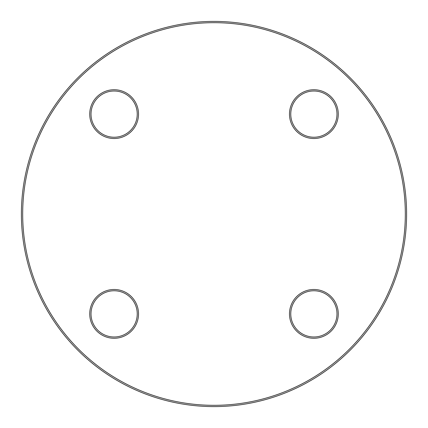 <?xml version="1.0" encoding="UTF-8"?>
<svg xmlns="http://www.w3.org/2000/svg" width="428" height="428" viewBox="0 0 428 428"><rect width="100%" height="100%" fill="white"/><g stroke="black" fill="none" stroke-linecap="round" stroke-linejoin="round"><path stroke-width="0.64" d="M406.6 214A192.6 192.6 0 0 1 117.7 380.797A192.6 192.6 0 0 1 117.7 47.203A192.6 192.6 0 0 1 406.6 214M405.316 214A191.316 191.316 0 0 0 118.342 48.316A191.316 191.316 0 0 0 118.342 379.684A191.316 191.316 0 0 0 405.316 214M338.27 313.874A24.396 24.396 0 0 1 301.676 335.001A24.396 24.396 0 0 1 301.676 292.747A24.396 24.396 0 0 1 338.27 313.874M338.27 114.126A24.396 24.396 0 0 1 301.676 135.253A24.396 24.396 0 0 1 301.676 92.999A24.396 24.396 0 0 1 338.27 114.126M138.522 114.126A24.396 24.396 0 0 1 101.928 135.253A24.396 24.396 0 0 1 101.928 92.999A24.396 24.396 0 0 1 138.522 114.126M138.522 313.874A24.396 24.396 0 0 1 101.928 335.001A24.396 24.396 0 0 1 101.928 292.747A24.396 24.396 0 0 1 138.522 313.874M91.014 313.874A23.112 23.112 0 0 0 114.126 336.986A23.112 23.112 0 0 0 137.238 313.874A23.112 23.112 0 0 0 114.126 290.762A23.112 23.112 0 0 0 91.014 313.874M290.762 313.874A23.112 23.112 0 0 0 313.874 336.986A23.112 23.112 0 0 0 336.986 313.874A23.112 23.112 0 0 0 313.874 290.762A23.112 23.112 0 0 0 290.762 313.874M290.762 114.126A23.112 23.112 0 0 0 313.874 137.238A23.112 23.112 0 0 0 336.986 114.126A23.112 23.112 0 0 0 313.874 91.014A23.112 23.112 0 0 0 290.762 114.126M91.014 114.126A23.112 23.112 0 0 0 114.126 137.238A23.112 23.112 0 0 0 137.238 114.126A23.112 23.112 0 0 0 114.126 91.014A23.112 23.112 0 0 0 91.014 114.126"/></g></svg>
